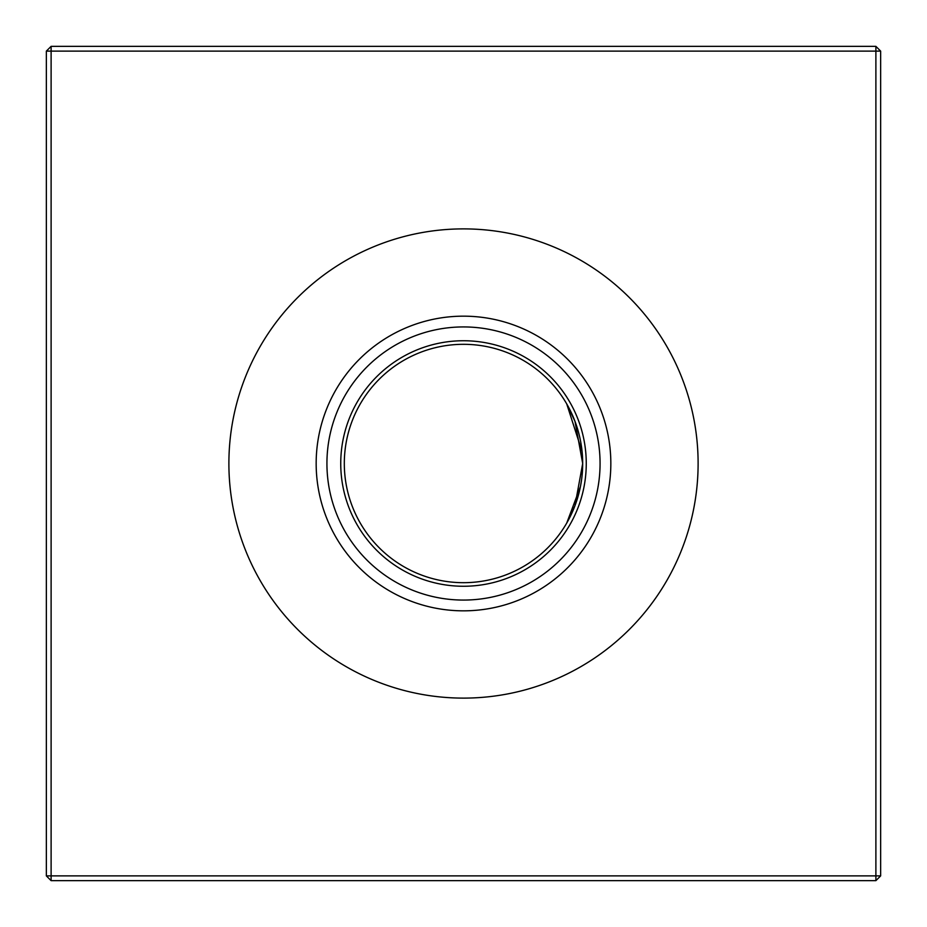<?xml version="1.0" encoding="UTF-8"?>
<svg xmlns="http://www.w3.org/2000/svg" width="927" height="927" viewBox="0 0 927 927"><rect width="100%" height="100%" fill="white"/><g stroke="black" fill="none" stroke-linecap="round" stroke-linejoin="round"><path stroke-width="1.39" d="M582.086 475.389L582.689 463.5L574.96 505.725L566.721 523.095L571.171 514.601L566.721 523.095L571.171 514.601L566.721 523.095L580.429 486.559M582.098 451.692L566.721 403.905L574.995 421.379L582.689 463.5L582.133 474.96L582.689 463.5A119.189 119.189 0 0 1 463.5 582.689A119.189 119.189 0 0 1 344.311 463.5A119.189 119.189 0 0 1 463.5 344.311A119.189 119.189 0 0 1 582.689 463.5L582.133 452.028L582.689 463.5M463.5 586.258A122.758 122.758 0 0 1 340.742 463.5A122.758 122.758 0 0 1 463.5 340.742A122.758 122.758 0 0 1 586.258 463.5A122.758 122.758 0 0 1 463.5 586.258M463.5 600.07A136.57 136.57 0 0 1 326.93 463.5A136.57 136.57 0 0 1 463.5 326.93A136.57 136.57 0 0 1 600.07 463.5A136.57 136.57 0 0 1 463.5 600.07M463.5 610.835A147.335 147.335 0 0 1 316.165 463.5A147.335 147.335 0 0 1 463.5 316.165A147.335 147.335 0 0 1 610.835 463.5A147.335 147.335 0 0 1 463.5 610.835M463.5 698.112A234.612 234.612 0 0 1 228.888 463.5A234.612 234.612 0 0 1 463.5 228.888A234.612 234.612 0 0 1 698.112 463.5A234.612 234.612 0 0 1 463.5 698.112M580.429 486.594L581.368 481.148M577.927 496.837L574.96 505.702L577.927 496.826M880.65 51.112L880.65 875.888L875.888 880.65L51.112 880.65L51.112 875.888L875.888 875.888L875.888 51.112L51.112 51.112L51.112 875.888L46.35 875.888L46.35 51.112L51.112 51.112L51.112 46.35L875.888 46.35L880.65 51.112L875.888 51.112L875.888 46.35M875.888 880.65L875.888 875.888L880.65 875.888M46.35 875.888L51.112 880.65M46.35 51.112L51.112 46.35"/></g></svg>
